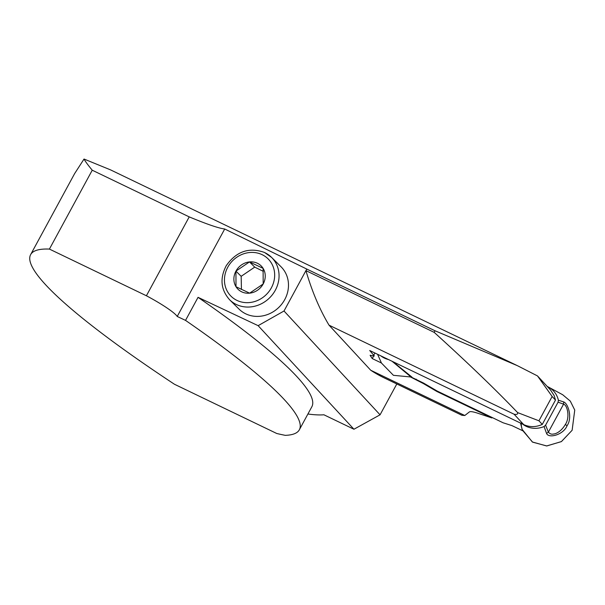 <?xml version="1.0" encoding="UTF-8"?>
<svg xmlns="http://www.w3.org/2000/svg" width="605" height="605" viewBox="0 0 605 605"><rect width="100%" height="100%" fill="white"/><g stroke="black" fill="none" stroke-linecap="round" stroke-linejoin="round"><path stroke-width="0.91" d="M517.6 412.587C495.472 389.439 467.665 362.69 434.171 332.349L435.025 330.776L517.404 365.677L537.505 375.932L552.146 396.479L555.481 400.086L542.277 424.408L538.942 420.8L517.6 412.587C517.993 414.221 516.821 414.765 514.084 414.221L329.029 325.165A912.045 321.172 -64.3 0 1 305.933 270.632L306.788 269.066L224.705 229C218.844 228.304 207.016 224.266 189.221 216.885L146.402 295.762A35.075 4.515 28.5 0 1 177.22 316.46L224.705 229M552.146 396.479L538.942 420.8M542.277 424.408C535.924 427.274 529.73 427.342 523.696 424.612L369.708 350.507L374.344 355.982L370.116 355.392L372.249 358.576L381.43 362.992M538.064 376.537L550.588 390.074L554.203 395.685L555.481 400.086M410.704 377.081L423.402 383.578L436.992 391.541L491.873 417.949L477.935 413.283A42.796 5.513 -151.5 0 0 469.329 411.967L464.799 415.506L461.887 415.28M370.797 355.4L370.2 355.241M461.933 415.302L384.205 377.898A912.045 321.172 -64.3 0 1 370.729 370.245L329.029 325.165M370.729 370.245L464.799 415.506M146.402 295.762L49.413 249.086L92.24 170.209L189.221 216.885M299.346 429.784L311.862 406.734A422.698 54.442 -151.5 0 0 198.047 297.335L185.531 320.385A422.698 54.442 28.5 0 1 299.346 429.784A422.698 54.442 28.5 0 1 285.288 435.35A424.453 54.669 -151.5 0 1 276.765 433.498L174.459 384.258A422.698 54.442 -151.5 0 1 30.636 254.622A422.698 54.442 -151.5 0 1 49.413 249.086M92.24 170.209C87.876 164.923 85.139 161.195 84.034 159.039L74.627 173.597L30.636 254.622M434.171 332.349L305.933 270.632L284.017 311L380.061 414.818L353.94 429.24L323.909 414.788A424.453 54.669 28.5 0 1 307.915 414.009M516.443 365.216L110.549 169.876L84.034 159.039M435.025 330.776L306.788 269.066M396.812 383.963L380.061 414.818M353.94 429.24L258.131 325.664L198.047 297.335M284.017 311L258.131 325.664M492.115 417.495L491.873 417.949M284.743 299.588A29.819 27.051 -45.2 0 0 281.03 266.767L271.607 257.42A29.819 27.051 134.8 0 1 275.32 290.241A29.819 27.051 134.8 0 1 229.605 299.747L239.028 309.095A29.819 27.051 -45.2 0 0 284.743 299.588M177.22 316.46L185.531 320.385M392.07 361.268L411.029 377.006L423.651 383.124L437.241 391.087L436.992 391.541M373.565 356.156L372.249 358.576M235.935 271.123A16.433 14.913 134.8 0 1 249.487 261.927A16.433 14.913 134.8 0 1 263.107 268.355L249.487 261.927L235.935 271.123A16.433 14.913 134.8 0 0 236.01 286.74A16.433 14.913 134.8 0 0 249.638 293.16A16.433 14.913 134.8 0 0 263.183 283.972L263.107 268.355A16.433 14.913 134.8 0 1 263.183 283.972L249.638 293.16L236.01 286.74L235.935 271.123L241.168 276.319L254.72 267.123L263.334 271.358M241.168 276.319L241.44 289.462M249.487 261.927L254.72 267.123M547.268 386.489A22.733 21.077 137.2 0 1 548.455 387.071A22.733 21.077 137.2 0 1 558.377 400.208L558.082 402.174L545.597 425.164L544.077 426.54A22.733 21.077 137.2 0 1 522.523 424.045M388.486 359.544A22.733 21.077 137.2 0 1 380.817 355.853M437.241 391.087L503.126 422.789L511.974 425.625L523.007 430.896C521.956 429.747 521.344 427.085 521.177 422.895M558.377 400.208L563.678 401.917C568.133 403.429 572.685 417.752 567.074 425.693C563.686 434.609 548.78 438.859 546.565 433.445L544.077 426.54M548.455 387.071L562.665 394.717L570.296 401.107L574.75 410.061L572.126 430.284L561.455 441.567L546.799 445.961L532.604 442.142L522.992 430.866M563.678 401.917L563.573 404.163C567.422 405.048 570.197 417.563 565.312 424.521L567.074 425.693M546.565 433.445L548.387 432.129C549.847 433.914 551.609 434.534 553.666 433.989C555.39 433.997 560.933 432 565.312 424.521M377.596 354.303L381.46 363.06L393.424 375.319L411.029 377.006M522.576 429.921L532.355 441.983L546.595 445.961L561.364 441.62L572.126 430.284L574.75 410.046L570.281 401.092L562.642 394.702M523.696 424.612L514.084 414.221M423.651 383.124L423.402 383.578M416.217 379.154L415.968 379.615M374.918 353.01L373.852 354.984M262.01 254.614A26.31 23.875 -45.2 0 0 224.447 280.1A26.31 23.875 -45.2 0 0 262.222 297.917A26.31 23.875 -45.2 0 0 262.01 254.614M264.718 252.603A29.819 27.051 134.8 0 1 271.607 257.42L264.551 252.482C249.101 246.969 236.336 251.37 226.247 265.686C219.668 278.398 220.78 289.75 229.605 299.747M520.527 423.084L522.395 430.253M392.91 361.669L411.937 377.096M558.082 402.174L563.573 404.163L548.387 432.129L545.597 425.164"/></g></svg>
